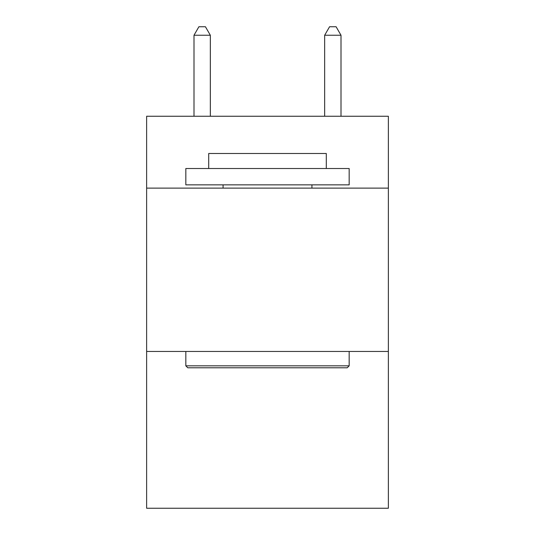 <?xml version="1.0" encoding="UTF-8"?>
<svg xmlns="http://www.w3.org/2000/svg" width="535" height="535" viewBox="0 0 535 535"><rect width="100%" height="100%" fill="white"/><g stroke="black" fill="none" stroke-linecap="round" stroke-linejoin="round"><path stroke-width="0.8" d="M388.363 188.119L388.363 116.255L146.637 116.255L146.637 188.119L388.363 188.119L388.363 508.25L146.637 508.25L146.637 188.119M388.363 351.455L146.637 351.455M187.792 367.786L185.832 365.826L349.168 365.826L347.208 367.786L187.792 367.786M349.168 168.518L349.168 184.856L185.832 184.856L185.832 168.518L349.168 168.518M208.703 168.518L208.703 153.498L326.296 153.498L326.296 168.518M349.168 351.455L349.168 365.826M185.832 351.455L185.832 365.826M311.925 184.856L311.925 188.119M223.075 184.856L223.075 188.119M210.335 116.255L210.335 35.243L193.998 35.243L193.998 116.255M193.998 35.243L198.9 26.75L205.433 26.75L210.335 35.243M341.002 116.255L341.002 35.243L324.665 35.243L324.665 116.255M324.665 35.243L329.567 26.75L336.1 26.75L341.002 35.243"/></g></svg>
